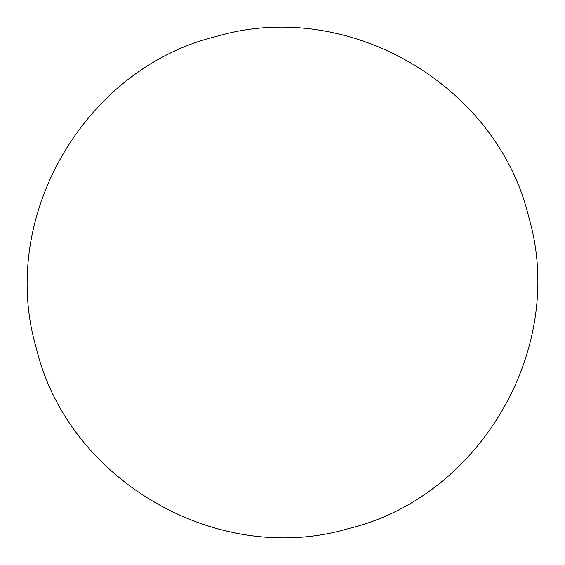 <?xml version="1.0" encoding="UTF-8"?>
<svg xmlns="http://www.w3.org/2000/svg" width="565" height="565" viewBox="0 0 565 565"><rect width="100%" height="100%" fill="white"/><g stroke="black" fill="none" stroke-linecap="round" stroke-linejoin="round"><path stroke-width="0.85" d="M348.443 528.614C480.864 496.762 567.239 347.157 528.614 216.557C496.762 84.136 347.157 -2.239 216.557 36.386C84.136 68.238 -2.239 217.843 36.386 348.443C68.238 480.864 217.843 567.239 348.443 528.614"/></g></svg>
